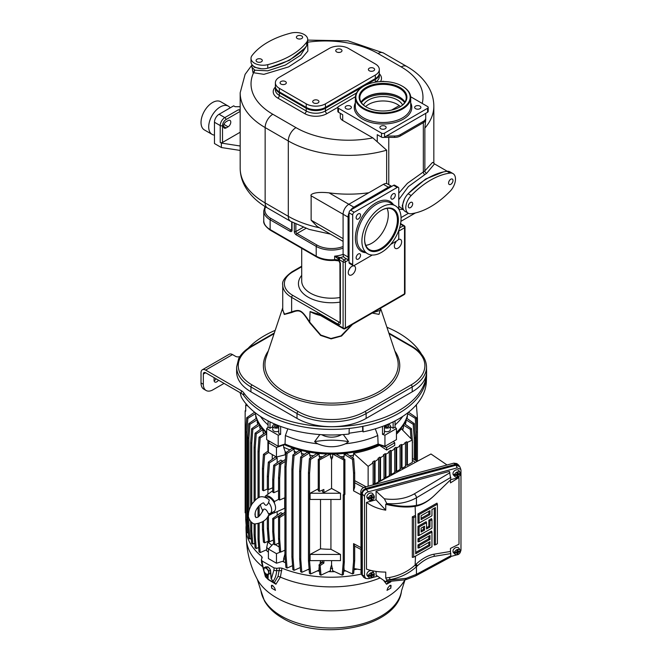 <?xml version="1.0" encoding="UTF-8"?>
<svg xmlns="http://www.w3.org/2000/svg" width="662" height="662" viewBox="0 0 662 662"><rect width="100%" height="100%" fill="white"/><g stroke="black" fill="none" stroke-linecap="round" stroke-linejoin="round"><path stroke-width="0.99" d="M415.033 406.228L416.439 405.467L415.993 405.177M416.439 405.467L417.432 418.26L417.432 461.265L417.432 431.723L416.439 417.705L408.545 412.211M270.485 570.421A3.393 1.912 58.7 0 1 270.601 571.074L271.346 578.878A0.811 0.439 174.5 0 1 271.114 578.605L272.976 581.277C275.135 578.629 276.368 575.071 276.658 570.611A2.822 1.812 -176.6 0 1 273.936 570.04L271.346 578.878L273.754 582.32L274.424 582.452L278.057 576.312L279.596 567.913L276.79 568.344L274.06 567.913L262.119 561.02L261.382 559.448L261.531 562.41A2.822 1.523 174.4 0 0 262.342 563.354L262.119 561.02M246.148 525.181A85.224 49.203 0 0 0 246.032 529.07A85.224 49.203 0 0 0 261.697 556.461L262.127 557.826L261.382 559.448M262.218 557.321L262.127 557.826M279.596 567.913L281.962 568.162A85.224 49.203 0 0 0 361.419 574.028M268.408 552.24A76.022 43.891 180 0 1 266 550.023M357.207 569.138A76.022 43.891 180 0 1 353.98 569.759M345.87 570.925A76.022 43.891 180 0 1 343.619 571.157M334.691 571.67A76.022 43.891 180 0 1 328.451 571.67M319.514 571.157A76.022 43.891 180 0 1 317.272 570.925M309.154 569.759A76.022 43.891 180 0 1 307.987 569.543M300.341 567.839A76.022 43.891 180 0 1 299.919 567.723M285.529 562.75A76.022 43.891 180 0 1 282.508 561.343M281.962 568.162L280.382 577.123L275.897 584.24L274.449 582.461L273.629 582.452L275.897 584.24L268.259 579.598M261.871 558.38L261.697 556.461M273.067 582.345L273.754 582.32L272.761 581.939A0.811 0.472 120 0 0 272.934 582.295L273.861 582.568A1.738 1.092 101.1 0 1 273.853 582.56L273.861 582.568A1.738 1.092 101.1 0 0 274.424 582.452L274.449 582.461M390.845 581.84L386.575 584.24L383.952 580.88M271.627 588.137L275.466 590.347L274.68 587.997L272.736 585.605A82.849 47.829 180 0 1 272.653 585.556A82.849 47.829 180 0 1 272.57 585.506L271.304 586.052L271.801 585.762L271.627 588.137L271.544 585.324M390.547 585.266L391.168 586.052L389.901 585.506A82.849 47.829 180 0 1 389.736 585.605L387.791 587.997L387.013 590.347L390.845 588.137L390.936 585.324M268.317 579.598L268.052 579.217A0.811 0.472 -60 0 0 268.226 579.573L266.364 577.711M272.835 582.204L268.342 579.614A0.811 0.472 -60 0 1 268.226 579.573L272.943 582.303M267.837 578.845L267.407 577.438L266.132 577.297M263.923 571.174L265.859 577.173L267.134 577.314L266.571 575.493A0.811 0.521 -176.8 0 1 265.421 575.452L265.528 573.507M261.531 562.41L265.421 576.792L266.488 577.785M267.134 577.314L267.655 574.343M271.114 578.605L270.485 572.018M273.29 581.435L272.67 581.335M272.496 581.286L272.868 581.749M268.234 574.277L268.052 579.217L272.761 581.939L272.711 581.393M268.846 567.922A3.153 1.771 58.7 0 1 269.748 569.055M263.906 567.905L263.906 571.141L264.932 572.845A3.533 1.986 -121.3 0 0 267.431 574.359A3.533 1.986 -121.3 0 0 268.681 572.688A3.533 1.986 -121.3 0 0 267.431 569.502A3.533 1.986 -121.3 0 0 266.182 568.368A3.533 1.986 -121.3 0 0 264.932 567.988L263.906 567.905L265.487 566.945L267.986 566.837L270.485 569.974L270.485 573.209L268.904 574.169L268.904 570.934L266.405 567.797L264.932 567.988A3.533 1.986 -121.3 0 0 263.683 569.659A3.533 1.986 -121.3 0 0 264.932 572.845L266.405 574.277L268.904 574.169M270.485 569.974L268.904 570.934M267.986 566.837L266.405 567.797M271.801 585.762L271.925 585.266M388.023 582.461L388.842 582.452L388.023 582.461L386.575 584.24L388.842 582.452L387.535 581.832M390.315 581.848L389.546 582.295A0.811 0.472 -120 0 0 389.546 582.295L388.611 582.568A1.738 1.092 -101.1 0 1 388.048 582.452L389.405 582.345M389.529 582.303L389.546 582.295A0.811 0.472 -120 0 0 389.711 581.939L388.718 582.32L389.19 581.435M390.671 585.762L390.845 588.137M360.798 547.515L353.574 543.626L353.574 561.136L352.515 573.971L344.132 570.123L343.934 567.111M336.139 453.983L344.902 459.403L344.902 494.423L343.826 495.044L343.23 494.721L343.23 562.328L342.171 575.162L332.672 570.727L331.571 564.727L330.47 568.468A76.022 43.891 0 0 0 332.672 568.468M330.47 568.468L330.47 570.727L320.971 575.162L320.176 565.514L323.883 563.081L322.502 562.286L322.502 560.64M319.208 567.111L319.01 567.872A76.022 43.891 0 0 0 319.266 567.897M319.01 567.872L319.01 570.123L310.627 573.971L309.568 561.136L308.451 560.548L309.435 573.35L310.627 573.971M271.776 545.174A74.392 42.947 180 0 1 267.911 541.847L266.695 547.466A76.022 43.891 0 0 0 268.408 549.013L276.468 553.664L276.468 563.221L283.65 560.995L283.65 558.662A76.022 43.891 0 0 0 285.272 559.398M266.695 547.466L266.695 549.717L260.199 552.588L259.148 539.745L258.039 539.083L259.024 551.876L260.199 552.588M405.475 465.618L406.782 464.865L406.782 441.753L407.395 442.365L412.343 440.056L401.304 428.744A76.022 43.891 180 0 1 396.455 434.14M402.662 430.126L403.506 427.346A76.022 43.891 180 0 1 402.091 429.547M403.506 427.346L403.506 425.095L410.332 429.381L411.028 438.707M412.302 440.015L411.507 428.744L404.325 423.639A76.022 43.891 180 0 1 403.506 425.095M405.268 424.301L406.005 422.075A76.022 43.891 180 0 1 405.144 424.218M406.005 422.075L406.005 419.956M407.453 415.215L407.453 415.769A76.022 43.891 180 0 1 407.022 418.5M396.455 432.402A76.676 44.271 0 0 0 407.643 414.338L407.411 415.43A76.436 44.131 180 0 1 396.455 433.254M380.029 444.649A76.022 43.891 180 0 1 379.492 444.905L386.666 447.462L386.666 450.061L379.492 445.352A76.022 43.891 180 0 1 353.607 453.28L368.138 466.362L373.136 462.755L372.524 462.159L374.444 460.81L375.056 461.414L378.606 458.981L377.994 458.377L379.914 457.094L380.526 457.707L384.001 455.448L383.381 454.835L385.301 453.627L385.921 454.24L389.355 452.129L388.743 451.517L390.663 450.367L391.275 450.979L391.275 474.53L390.663 474.174L390.663 450.367M393.385 441.405L394.734 442.804L386.666 447.462M394.734 442.804L394.734 445.402L386.666 450.061M394.734 471.824L396.033 471.071L396.033 447.297L394.113 448.373L394.734 448.985L391.275 450.979M396.033 447.297L396.654 447.909L400.088 446.056L399.476 445.443L401.395 444.442L402.008 445.054L405.475 443.3L404.863 442.688L406.782 441.753M379.492 445.352L379.492 444.905M269.748 441.405L268.408 442.804L276.468 447.462L283.65 444.905A76.022 43.891 180 0 1 283.113 444.649M283.65 444.905L283.65 447.239L285.165 451.699L285.165 454.811L276.468 457.012L276.468 447.462M289.873 449.862A76.022 43.891 180 0 1 283.65 447.239M284.908 466.751L286.025 467.413L287.076 453.445L294.002 449.068A76.022 43.891 180 0 1 291.942 448.364L285.885 452.734L284.908 466.751L284.908 554.624L285.885 567.417L287.076 568.079L286.025 555.236L284.908 554.624M294.002 449.068L294.698 453.702M296.791 452.196A76.022 43.891 180 0 1 294.002 451.318M291.901 469.027L293.009 469.697L294.06 455.729L301.309 451.17A76.022 43.891 180 0 1 299.042 450.582L292.877 455.009L291.901 469.027L291.901 556.908L292.877 569.701L294.069 570.346L293.009 557.512L291.901 556.908M301.309 451.17L302.087 455.961M304.561 454.19A76.022 43.891 180 0 1 301.309 453.429M299.654 471.013L300.771 471.7L301.831 457.723L309.526 452.916A76.022 43.891 180 0 1 306.994 452.444L300.639 456.995L299.654 471.013L299.654 558.902L300.639 571.695L301.831 572.332L300.771 559.498L299.654 558.902M309.526 452.916L310.437 457.93M313.449 455.787A76.022 43.891 180 0 1 309.526 455.166M309.435 458.642L310.627 459.378L319.01 454.198A76.022 43.891 180 0 1 316.13 453.884L309.435 458.642L308.451 472.651L308.451 560.548M319.01 454.198L319.738 458.468M322.535 456.739A76.022 43.891 180 0 1 319.01 456.449M330.47 454.058L330.47 457.045L331.571 459.61L331.571 488.448L323.883 492.586L322.502 491.792L322.502 490.062M331.571 459.61L332.672 457.045A76.022 43.891 180 0 1 330.47 457.045M332.672 457.045L332.672 454.058M343.396 458.468L344.132 456.449A76.022 43.891 180 0 1 340.599 456.739M344.132 456.449L344.132 454.198L352.515 459.378L353.574 473.355L353.574 490.865L360.798 494.754M353.574 473.355L354.683 472.651L353.707 458.642L347.012 453.884A76.022 43.891 180 0 1 344.132 454.198M352.705 457.93L353.607 455.166A76.022 43.891 180 0 1 349.693 455.787M353.607 455.166L353.607 453.28M379.293 444.401A76.436 44.131 180 0 1 283.849 444.401M285.165 451.699A74.392 42.947 0 0 0 286.497 452.295M292.563 565.638L287.076 568.079M286.025 467.413L286.025 555.236M287.076 453.445L285.885 452.734M300.316 567.549L294.069 570.346M293.009 469.697L293.009 557.512M294.06 455.729L292.877 455.009M309.526 568.84L301.831 572.332M300.771 471.7L300.771 559.498M300.639 456.995L301.831 457.723M318.24 488.854L310.081 493.248L310.081 499.454L340.491 499.454L340.491 493.248L331.571 488.448M320.516 499.454L320.516 548.815L310.081 554.433L310.081 560.64L340.491 560.64L340.491 554.433L330.926 549.286L330.926 499.454M320.516 560.64L319.978 564.165M308.451 472.651L309.568 473.355L309.568 561.136M309.568 473.355L310.627 459.378M310.081 493.248L340.491 493.248M343.826 495.044L343.826 460.024L332.746 454.058M331.571 560.64L331.571 564.727M330.926 549.286A74.392 42.947 180 0 1 320.516 548.815M310.081 554.433L340.491 554.433M320.971 575.162L319.779 574.55L319.034 564.868L322.502 562.286M323.883 560.64L323.883 563.081M319.034 564.868L320.176 565.514M322.502 562.253A74.392 42.947 180 0 1 320.516 562.096M323.883 492.586L323.883 489.483L319.316 491.403L318.24 490.79L318.24 459.403L326.995 453.983M319.316 491.403L319.316 460.024L318.24 459.403M330.396 454.058L319.316 460.024M344.902 459.403L343.826 460.024M344.339 494.746L344.339 561.757L343.23 562.328M342.171 575.162L343.363 574.55L344.339 561.757M405.872 467.455L416.746 461.629M447.04 464.972L430.979 454L373.616 484.741M362.354 575.717L361.775 574.02L361.775 493.099L362.925 490.294L365.689 488.515L455.382 464.376L458.369 464.815L456.821 463.582L453.834 463.143L364.712 487.133C362.296 487.96 360.997 489.491 360.798 491.717L361.096 573.4M460.082 552.745L460.975 550.254L460.975 470.343L460.81 469.358L457.103 467.893L456.11 465.204L366.177 489.417C363.777 490.236 362.486 491.742 362.296 493.951L362.296 574.955L363.512 577.181L365.722 578.456L364.514 576.23L364.514 496.326C364.696 494.117 365.995 492.602 368.386 491.792L457.103 467.893M460.802 469.325L459.817 466.669L456.11 465.204M365.722 578.456L368.386 578.679L370.737 578.05M372.11 577.678L377.53 576.221M450.814 556.485L456.863 554.855M415.488 515.955L415.132 506.339C408.049 507.547 399.525 507.158 389.579 505.164L389.893 504.601C400.013 506.538 408.859 506.794 416.439 505.387L417.499 505.172A38.007 22.144 120.5 0 0 434.694 495.151L450.863 479.503L449.415 471.41L376.074 491.171L376.074 499.81L366.483 502.4L366.483 569.105C371.903 571.049 378.325 572.042 385.739 572.092L385.739 577.967L386.765 580.02L389.893 579.622C400.013 577.852 408.859 573.549 416.439 566.73L416.803 566.391A1.738 0.645 47 0 1 415.488 564.719L416.183 564.065A39.703 23.137 -59.5 0 1 434.14 554.177L450.458 551.454L450.458 548.45L459.006 544.181L459.006 477.476L450.632 479.727M376.074 571.414L376.074 575.162L385.723 581.766L386.79 580.433L406.253 578.298L416.439 574.326L416.439 566.73L415.132 565.05L415.488 556.138M454.637 552.431L454.091 551.885A3.343 2.474 141.1 0 0 454.058 552.34A3.343 2.474 141.1 0 0 454.091 552.77L454.637 553.316A3.244 2.4 141.1 0 0 455.175 554.301L453.586 552.787A3.533 2.615 -38.9 0 1 452.965 551.247A3.533 2.615 -38.9 0 1 455.456 547.764A3.533 2.615 -38.9 0 1 459.056 548.376L460.198 550.238A3.244 2.4 141.1 0 0 457.136 549.576A3.244 2.4 141.1 0 0 454.637 552.431L457.045 551.777L457.045 550.23L458.03 549.965L458.03 551.512L460.438 550.867A3.244 2.4 141.1 0 0 460.198 550.238M454.637 474.844L454.091 474.298A3.343 2.474 141.1 0 0 454.058 474.753A3.343 2.474 141.1 0 0 454.091 475.184L454.637 475.73A3.244 2.4 141.1 0 0 455.175 476.714L453.586 475.2A3.533 2.615 -38.9 0 1 452.965 473.661A3.533 2.615 -38.9 0 1 455.456 470.177A3.533 2.615 -38.9 0 1 459.056 470.79L460.198 472.651A3.244 2.4 141.1 0 0 457.136 471.989A3.244 2.4 141.1 0 0 454.637 474.844L457.045 474.191L457.045 472.643L458.03 472.378L458.03 473.926L460.438 473.28A3.244 2.4 141.1 0 0 460.198 472.651M368.527 498.039L367.981 497.493A3.343 2.474 141.1 0 0 367.94 497.948A3.343 2.474 141.1 0 0 367.981 498.378L368.527 498.925A3.244 2.4 141.1 0 0 369.057 499.909L367.476 498.395A3.533 2.615 -38.9 0 1 366.847 496.856A3.533 2.615 -38.9 0 1 369.346 493.372A3.533 2.615 -38.9 0 1 372.938 493.984L374.08 495.846A3.244 2.4 141.1 0 0 371.026 495.184A3.244 2.4 141.1 0 0 368.527 498.039L370.935 497.385L370.935 495.838L371.92 495.573L371.92 497.121L374.32 496.475A3.244 2.4 141.1 0 0 374.08 495.846M368.527 575.626L367.981 575.079A3.343 2.474 141.1 0 0 367.94 575.535A3.343 2.474 141.1 0 0 367.981 575.965L368.527 576.511A3.244 2.4 141.1 0 0 369.057 577.496L367.476 575.99A3.533 2.615 -38.9 0 1 366.847 574.442A3.533 2.615 -38.9 0 1 369.346 570.958A3.533 2.615 -38.9 0 1 372.938 571.571L374.08 573.441A3.244 2.4 141.1 0 0 371.026 572.771A3.244 2.4 141.1 0 0 368.527 575.626L370.935 574.98L370.935 573.424L371.92 573.16L371.92 574.707L374.32 574.062A3.244 2.4 141.1 0 0 374.08 573.441M376.074 491.171L384.357 498.8L386.79 503.55L385.739 504.287L385.739 510.162C378.325 508.921 371.903 506.331 366.483 502.4M389.893 504.601L386.79 503.947L385.739 504.287L389.579 505.164M376.074 499.81L385.739 510.162M416.439 505.387L416.439 497.783C408.09 502.508 398.21 504.436 386.79 503.55M459.006 477.476L450.458 482.896L450.458 479.892M450.863 477.352L416.439 497.783A3.26 1.821 -120.7 0 0 414.247 493.91C405.748 498.676 395.785 500.307 384.357 498.8M419.129 539.381L431.963 532.107L431.566 531.04L418.003 538.727L418.003 541.83L419.129 541.657L419.129 539.381L418.003 538.727M428.852 536.146L428.852 538.785L418.003 544.934L418.003 548.037L419.129 547.863L419.129 545.587L418.003 544.934M428.852 542.352L428.852 544.991L415.686 552.447M431.963 519.687L431.963 528.177L419.129 535.45L419.129 526.969L426.543 522.765L426.543 528.971L429.977 527.026L429.977 520.82L431.963 519.687L431.566 518.627L428.852 520.158L428.852 526.364L426.543 527.68M426.543 522.765L426.138 521.697L418.003 526.315L418.003 535.624L419.129 535.45M419.129 514.556L437.392 504.204L436.986 503.137L418.003 513.894L418.003 523.212L419.129 523.038L419.129 514.556L418.003 513.894M434.28 508.242L434.28 545.016L435.397 544.851L435.397 507.605L431.963 509.55L431.963 515.764L419.129 523.038M450.458 551.454L450.863 555.732C450.805 557.214 450.508 557.454 449.961 556.469M450.863 553.573L434.694 556.27A38.007 22.144 120.5 0 0 417.499 565.737L416.803 566.391M385.739 577.967L389.579 577.479L389.893 579.622L386.79 580.433M389.579 577.479C399.525 575.65 408.049 571.505 415.132 565.05M431.963 532.107L431.963 546.795L413.7 557.147L412.318 557.354L412.318 516.823L415.289 515.433L415.686 516.501L415.686 553.746L429.977 545.645L428.852 544.991M433.966 495.838A39.703 23.137 -59.5 0 1 416.183 506.14L415.488 506.281A1.738 1.25 78.6 0 1 415.959 505.478M429.977 545.645L429.977 541.715L419.129 547.863M419.129 545.587L429.977 539.439L428.852 538.785M429.977 539.439L429.977 535.508L419.129 541.657M413.7 557.147L413.7 517.626L412.318 516.823M413.7 517.626L415.686 516.501M429.977 520.82L428.852 520.158M419.129 526.969L418.003 526.315M429.977 527.026L428.852 526.364M421.115 532.049L421.115 528.119L424.549 526.166L424.549 530.096L421.115 532.049M424.549 530.096L423.423 529.443L423.423 526.803M421.115 530.759L423.423 529.443M437.392 504.204L437.392 543.717L435.397 544.851M429.977 510.683L429.977 514.614L421.115 519.637L421.115 515.698L429.977 510.683M429.977 514.614L428.852 513.952L428.852 511.312M421.115 518.338L428.852 513.952M458.311 551.438L460.065 551.165A3.343 2.474 141.1 0 0 460.09 550.958M460.065 551.165L460.438 551.752A3.244 2.4 141.1 0 1 458.22 554.483A3.244 2.4 141.1 0 1 455.175 554.301M455.853 552.298L454.091 552.77M458.03 549.965L457.343 550.445L458.03 551.512M457.591 550.966L458.03 552.406L460.438 551.752M456.507 552L457.343 551.554M458.311 551.636L457.591 551.487M454.637 553.316L457.045 552.671L457.045 554.218L458.03 553.953L458.03 552.406M456.457 551.942L457.045 552.671M457.343 551.769L458.03 553.953M458.311 473.851L460.065 473.57A3.343 2.474 141.1 0 0 460.09 473.371M460.065 473.57L460.438 474.166A3.244 2.4 141.1 0 1 458.22 476.897A3.244 2.4 141.1 0 1 455.175 476.714M455.853 474.712L454.091 475.184M458.03 472.378L457.343 472.85L458.03 473.926M457.591 473.38L458.03 474.811L460.438 474.166M456.507 474.406L457.343 473.959M458.311 474.05L457.591 473.893M454.637 475.73L457.045 475.076L457.045 476.632L458.03 476.367L458.03 474.811M456.457 474.348L457.045 475.076M457.343 474.182L458.03 476.367M372.193 497.046L373.956 496.773A3.343 2.474 141.1 0 0 373.98 496.566M373.956 496.773L374.32 497.361A3.244 2.4 141.1 0 1 372.102 500.091A3.244 2.4 141.1 0 1 369.057 499.909M372.193 497.245L371.225 497.154L371.92 498.006L374.32 497.361M368.527 498.925L370.935 498.271L370.935 499.827L371.92 499.562L371.92 498.006M370.348 497.543L370.935 498.271M369.884 497.667L367.981 498.378M371.92 497.121L370.935 496.128M371.473 496.574L371.473 497.088M370.389 497.601L371.225 497.154M371.92 495.573L371.225 496.045M371.225 497.377L371.92 499.562M372.193 574.633L373.956 574.359A3.343 2.474 141.1 0 0 373.98 574.153M373.956 574.359L374.32 574.947A3.244 2.4 141.1 0 1 372.102 577.678A3.244 2.4 141.1 0 1 369.057 577.496M369.735 575.493L367.981 575.965M371.92 573.16L371.225 573.64L371.92 574.707M371.473 574.161L371.92 575.601L374.32 574.947M370.389 575.195L371.225 574.748M372.193 574.831L371.473 574.682M368.527 576.511L370.935 575.866L370.935 577.413L371.92 577.148L371.92 575.601M370.348 575.137L370.935 575.866M371.225 574.964L371.92 577.148M412.343 442.837L412.492 458.485M412.492 442.754L412.343 440.627M366.061 486.769L354.683 480.645M373.136 484.286L374.444 483.533L374.444 460.81M378.606 458.981L378.606 481.837L375.056 483.889L374.444 483.533M378.606 481.133L379.914 480.38L379.914 457.094M384.001 455.448L384.001 478.725L380.526 480.736L379.914 480.38M384.001 478.022L385.301 477.269L385.301 453.627M389.355 452.129L389.355 475.639L385.921 477.616L385.301 477.269M389.355 474.927L390.663 474.174M394.734 448.985L394.734 472.527L391.275 474.53M400.088 446.056L400.088 469.441L396.654 471.427L396.033 471.071M400.088 468.729L401.395 467.976L401.395 444.442M405.475 443.3L405.475 466.329L402.008 468.332L401.395 467.976M412.343 440.056L412.343 462.366L407.395 465.221L406.782 464.865M354.683 472.651L354.683 487.1L353.574 490.865M352.515 459.378L353.707 458.642M368.138 466.362L368.138 486.214M373.136 462.755L373.136 484.865M375.056 483.889L375.056 461.414M380.526 480.736L380.526 457.707M385.921 477.616L385.921 454.24M396.654 471.427L396.654 447.909M402.008 468.332L402.008 445.054M407.395 465.221L407.395 442.365M410.332 429.381L411.507 428.744M406.005 419.824L413.187 424.301L414.238 438.269L414.238 459.569M414.238 438.269L415.347 437.69L415.347 460.256M415.347 437.69L414.362 423.672L406.542 418.161M413.187 424.301L414.362 423.672M407.453 413.518L415.264 418.326L416.315 432.294L416.315 460.851M416.315 432.294L417.432 431.723M415.264 418.326L416.439 417.705M360.798 569.775L354.071 568.559M353.574 543.626L354.683 546.1L354.683 560.548L353.574 561.136M352.515 573.971L353.707 573.35L354.683 560.548M283.65 558.662L284.908 554.102M279.19 547.044L275.326 544.636M273.638 543.452L268.408 549.013L268.408 558.562L276.468 563.221M267.911 451.136L267.911 440.346A74.392 42.947 0 0 0 269.434 441.744M267.911 489.326L267.911 494.233M267.911 541.351L267.911 541.847M284.685 497.824L284.685 508.267L274.258 512.918A9.5 5.486 -120 0 0 274.416 512.835L284.685 508.267M277.163 511.627L277.163 515.317M272.711 518.545L273.82 519.182L282.624 513.588L280.837 512.661L272.711 518.545L272.711 531.363L273.687 544.156L274.871 544.834L273.82 532L272.711 531.363M272.264 454.587L272.264 459.312M277.163 462.755L277.163 457.972A74.392 42.947 180 0 1 275.541 456.937L268.317 462.167L267.332 476.177L267.332 488.986L268.449 489.632L272.711 487.753M272.711 479.271L273.82 479.925L274.871 465.957L282.624 461.025A74.392 42.947 180 0 1 280.837 460.09L273.687 465.27L272.711 479.271L272.711 492.098L273.82 492.735L278.545 490.658M266.678 433.776A76.022 43.891 180 0 1 265.479 432.6L259.024 437.243L258.039 451.261L259.148 451.873L259.148 497.51M259.148 505.66L259.148 516.054M259.148 523.625L259.148 539.745M259.148 451.873L260.199 437.905L266.695 433.792M258.039 451.261L258.039 498.056M258.039 506.976L258.039 516.89M258.039 523.907L258.039 539.083M255.201 447.835L256.252 433.867L262.864 429.696A76.022 43.891 180 0 1 261.829 428.38L255.077 433.221L254.092 447.231L255.201 447.835L255.201 500.133M255.201 513.174L255.201 516.526M255.201 523.981L255.201 535.715L254.092 535.045L255.077 547.838L256.252 548.558L255.201 535.715M262.864 429.696L263.476 434.04M258.685 547.482L256.252 548.558M254.092 447.231L254.092 501.25M254.092 523.741L254.092 535.045M251.759 443.35L252.81 429.381L259.628 425.095A76.022 43.891 180 0 1 258.817 423.639L251.634 428.744L250.641 442.762L251.759 443.35L251.759 504.328M251.759 522.566L251.759 531.238L250.641 530.552L251.634 543.345L252.81 544.081L251.759 531.238M259.628 425.095L260.282 429.489M254.721 543.229L252.81 544.081M250.641 442.762L250.641 506.322M250.641 521.524L250.641 530.552M256.591 418.161L248.771 423.672L247.787 437.69L248.904 438.269L248.904 511.271M248.904 518.181L248.904 526.166L247.787 525.471L248.771 538.264L249.946 539.009L248.904 526.166M248.904 438.269L249.946 424.301L257.129 419.824M257.129 419.956L257.874 424.301M251.254 538.421L249.946 539.009M247.787 437.69L247.787 525.471M254.597 412.211L246.703 417.705L245.71 431.723L246.818 432.294L246.818 520.2L245.71 519.488L246.703 532.281L247.869 533.042L246.818 520.2M246.818 432.294L247.869 418.326L255.681 413.518M255.681 415.215L255.681 415.769A76.022 43.891 180 0 0 256.111 418.5M248.358 532.819L247.869 533.042M245.71 431.723L245.71 519.488M245.71 513.133L245.155 512.785L245.155 410.812L245.71 411.152L245.71 404.937L248.109 406.228M407.643 414.338A76.676 44.271 0 0 0 407.949 412.683M395.057 420.9L395.057 427.147L396.455 428.554L396.455 439.634L384.936 446.287L378.101 444.003L377.762 435.53L375.288 428.811M287.846 428.811L285.372 435.53L285.041 444.003A76.676 44.271 0 0 0 378.101 444.003M285.041 444.003L278.197 446.287L266.678 439.634L266.678 428.554L278.197 435.199L280.63 434.388L280.63 426.411M278.197 446.287L278.197 435.199M266.678 428.554L268.085 427.147L268.085 420.9M260.456 416.456A76.32 44.064 0 0 0 268.085 424.913M255.184 412.683A76.676 44.271 0 0 0 255.491 414.338A76.676 44.271 0 0 0 266.678 432.402M426.518 369.619A95.022 54.863 180 0 1 426.593 371.87L426.593 374.526A95.022 54.863 180 0 1 350.008 428.347A95.022 54.863 180 0 1 243.699 395.413A10.857 6.272 0 0 0 241.34 393.369L205.634 372.756L203.325 374.08L203.325 384.283A13.571 7.836 120 0 0 206.139 390.497A13.571 7.836 120 0 0 212.924 389.827L224.062 383.397M275.185 330.363A95.022 54.863 0 0 0 248.093 348.32M241.34 393.369L241.34 390.712L205.634 370.091A6.512 3.765 60 0 0 202.373 369.768A6.512 3.765 60 0 0 201.025 372.756L201.025 382.95A13.571 7.836 -60 0 0 203.83 389.165L206.139 390.497M214.099 380.691A3.798 2.193 120 0 0 216.16 378.829M218.46 380.162A3.798 2.193 120 0 1 214.86 382.032A3.798 2.193 120 0 1 214.074 380.294L214.074 377.63M202.373 369.768L229.251 354.253A6.512 3.765 60 0 1 232.511 354.575L235.581 356.346A3.26 1.878 180 0 0 239.917 356.487M203.325 374.08A3.26 1.878 60 0 1 204.004 372.59A3.26 1.878 60 0 1 205.634 372.756M386.914 327.268A95.022 54.863 180 0 1 421.537 354.211M426.593 371.87A95.022 54.863 180 0 1 350.008 425.683A95.022 54.863 180 0 1 243.699 392.756A10.857 6.272 180 0 0 241.34 390.712M389.057 333.673L411.052 346.375A47.242 27.274 180 0 1 411.052 384.945A1.63 0.943 -120 0 1 412.203 386.939L366.127 413.543A48.872 28.218 180 0 1 297.015 413.543L250.939 386.939A48.872 28.218 180 0 1 236.624 366.988L236.624 371.87A48.872 28.218 0 0 0 250.939 391.821L297.015 418.417A48.872 28.218 0 0 0 366.127 418.417L412.203 391.821A48.872 28.218 0 0 0 426.518 371.87L426.518 366.988A48.872 28.218 180 0 1 412.203 386.939L412.203 391.821M380.41 309.535L379.028 314.376L372.193 313.052M352.523 324.405L341.559 336.015L331.116 338.886L320.631 335.419L309.675 322.758C301.748 310.288 299.919 309.228 291.859 312.481L284.263 314.467L282.732 309.535M351.729 324.868L341.021 335.866L330.942 338.505L320.789 335.038L310.064 322.551C301.615 309.808 300.085 308.922 291.636 311.91L284.577 314.16L282.732 310.312L282.732 284.966A30.411 17.56 0 0 0 291.636 297.379L338.1 324.206A3.26 1.878 -120 0 0 340.4 322.874L340.4 263.906A3.26 1.878 -120 0 0 339.25 260.936L338.257 260.133A5.428 3.136 0 0 0 334.641 259.694L334.641 256.144L339.093 259.612A5.428 3.136 180 0 1 339.25 259.694L339.134 261.291L338.563 260.861A1.63 0.695 -70.4 0 1 338.257 260.133M343.09 254.365A21.722 12.537 0 0 1 334.641 256.144L340.4 257.7A1.63 0.943 120 0 0 339.25 259.694L343.09 261.912L343.09 327.971L320.019 314.657L310.064 311.57L309.675 322.758M380.41 308.31L380.41 310.312L372.764 312.721M394.85 243.641A5.155 2.979 120 0 0 396.149 241.39M351.919 266.347A5.155 2.979 120 0 0 348.551 270.89A5.155 2.979 120 0 0 349.337 275.028A5.155 2.979 120 0 0 351.919 274.771A5.155 2.979 120 0 0 355.287 270.22A5.155 2.979 120 0 0 354.501 266.091A5.155 2.979 120 0 0 351.919 266.347M396.364 241.125A5.155 2.979 120 0 0 395.413 248.424A5.155 2.979 120 0 0 397.994 248.167A5.155 2.979 120 0 0 401.362 243.624A5.155 2.979 120 0 0 400.576 239.487A5.155 2.979 120 0 0 398.234 239.619M317.503 314.086L310.064 311.57A30.411 17.56 0 0 0 320.565 315.517M317.801 314.185A1.63 0.943 -60 0 1 317.619 314.152L317.619 314.152A1.63 0.943 -60 0 1 317.197 313.366M348.775 270.245A5.155 2.979 120 0 0 350.074 267.986M339.018 257.261A1.63 0.728 110.7 0 0 338.381 259.09M433.701 163.026L432.526 162.389L424.863 170.87L407.37 183.349L398.764 193.213M372.267 255.035L354.22 265.462A2.168 1.258 -60 0 1 353.136 265.57A2.168 1.258 -60 0 1 352.689 264.568L352.689 214.918A2.168 1.258 -60 0 1 354.22 212.254L397.225 187.429A2.168 1.258 -60 0 1 398.309 187.321A2.168 1.258 -60 0 1 398.764 188.314L398.764 209.151L403.514 209.647M383.861 137.373L394.535 137.373A8.143 4.7 0 0 0 400.295 136L423.332 122.693A8.143 4.7 0 0 0 425.724 119.367L425.724 113.334L427.561 112.275A2.168 1.258 180 0 0 428.198 111.39L428.198 107.401A2.168 1.258 180 0 1 427.561 108.287L427.561 112.275M340.318 113.334L340.318 117.157A8.143 4.7 0 0 0 342.701 120.476L372.838 137.878L386.658 150.183L386.658 183.606M377.257 141.734L377.257 134.667L381.486 137.108A2.168 1.258 180 0 0 384.556 137.108L425.724 113.334M427.561 108.287L384.556 133.112A2.168 1.258 180 0 1 381.486 133.112L338.481 108.287L338.481 112.275L342.701 114.716L342.701 120.476M338.481 112.275A2.168 1.258 180 0 1 337.843 111.39L337.843 107.401A2.168 1.258 180 0 1 338.481 106.516L355.37 96.76M428.198 107.401A2.168 1.258 180 0 0 427.561 106.516L410.672 96.76M433.66 162.902L434.479 163.895L426.692 173.27A2.168 1.672 -135.7 0 1 424.863 170.87L424.863 128.122L425.724 119.367M251.866 66.101L252.983 72.63L263.881 74.343L288.566 66.912L301.624 58.388L307.871 51.065L307.665 43.452M251.866 64.462L251.866 67.21L254.895 70.197L267.738 70.826L285.471 65.008L300.631 55.203L306.829 45.537M252.181 64.876L254.39 67.276L261.49 68.74M268.333 68.062L289.402 60.341L304.363 48.508M343.09 241.39L317.181 226.429L311.132 220.189L343.09 238.634M368.808 192.75A85.249 49.22 180 0 1 329.055 192.849C314.169 191.235 309.808 194.719 311.132 195.803L311.132 220.189M349.04 260.34L344.778 257.882A8.143 4.7 -60 0 1 343.09 254.15L343.09 214.248A8.143 4.7 -60 0 1 348.849 204.277L383.406 184.326A8.143 4.7 -60 0 1 387.477 183.92L391.738 186.386M350.653 210.102A8.143 4.7 -60 0 1 353.839 207.156L388.395 187.205A8.143 4.7 -60 0 1 391.581 186.477M349.04 260.158A8.143 4.7 -60 0 1 348.08 257.038L348.08 217.128A8.143 4.7 -60 0 1 349.04 212.899M214.463 135.106L214.463 122.255A6.512 3.765 -60 0 1 219.072 114.269L230.194 107.848A16.293 9.409 120 0 0 228.365 106.152A16.293 9.409 120 0 0 215.812 110.513A16.293 9.409 120 0 0 208.704 126.905A16.293 9.409 120 0 0 212.072 134.369A16.293 9.409 120 0 0 214.463 135.106L214.463 143.538L221.373 147.527L240.174 150.431L240.174 146.004A85.249 49.22 180 0 1 240.174 145.971L240.174 92.771A85.249 49.22 0 0 0 265.148 127.576L288.301 140.948A85.249 49.22 0 0 0 386.658 150.183M230.194 107.848L233.661 105.846L235.142 106.706L240.174 106.706M240.174 110.422L238.27 109.842L240.174 109.842M228.365 106.152L220.686 101.716A16.293 9.409 120 0 0 208.133 106.085A16.293 9.409 120 0 0 201.025 122.478A16.293 9.409 120 0 0 204.393 129.934L212.072 134.369M240.174 111.398L225.982 119.59A4.891 2.822 120 0 0 222.523 125.581L222.523 142.429A1.63 0.943 180 0 1 220.223 142.429L221.373 143.091L221.373 147.527M222.523 142.429L240.174 132.235M228.092 120.592A3.798 2.193 -60 0 1 229.995 120.401A3.798 2.193 -60 0 1 230.575 123.446A3.798 2.193 -60 0 1 228.092 126.798L226.172 127.907A3.798 2.193 -60 0 1 224.269 128.097A3.798 2.193 -60 0 1 223.69 125.052A3.798 2.193 -60 0 1 226.172 121.7L228.092 120.592M240.174 146.004L221.373 143.091M363.91 86.068L375.337 79.465A13.571 7.836 0 0 0 379.318 73.929A13.571 7.836 0 0 0 379.293 73.482M275.392 86.788A13.571 7.836 0 0 0 275.375 87.227A13.571 7.836 0 0 0 279.347 92.771L306.225 108.287A13.571 7.836 0 0 0 325.423 108.287L363.355 86.391M426.692 173.27L408.38 186.593L398.764 199.667M443.432 171.938L425.699 178.988L408.487 193.387M404.54 198.89L402.215 205.824L403.208 208.969M386.393 136.041L394.535 136.041A8.143 4.7 0 0 0 400.295 134.667L423.332 121.369A8.143 4.7 0 0 0 425.724 118.043M338.481 108.287A2.168 1.258 180 0 1 337.843 107.401M381.775 81.542A2.168 1.258 180 0 1 384.266 81.542M346.06 108.676A3.12 1.804 180 0 1 345.142 107.401A3.12 1.804 180 0 1 347.07 105.738A3.12 1.804 180 0 1 350.479 106.127A3.12 1.804 180 0 1 351.39 107.401A3.12 1.804 180 0 1 349.462 109.065A3.12 1.804 180 0 1 346.06 108.676M385.226 128.742A3.12 1.804 180 0 1 381.825 129.131A3.12 1.804 180 0 1 379.897 127.468A3.12 1.804 180 0 1 380.815 126.194A3.12 1.804 180 0 1 384.217 125.797A3.12 1.804 180 0 1 386.145 127.468A3.12 1.804 180 0 1 385.226 128.742M419.981 106.127A3.12 1.804 180 0 1 420.891 107.401A3.12 1.804 180 0 1 418.963 109.065A3.12 1.804 180 0 1 415.562 108.676A3.12 1.804 180 0 1 414.652 107.401A3.12 1.804 180 0 1 416.58 105.738A3.12 1.804 180 0 1 419.981 106.127M363.438 86.341L363.819 86.118A27.15 15.673 0 0 0 363.819 108.287A27.15 15.673 0 0 0 402.215 108.287A27.15 15.673 0 0 0 402.215 86.118A27.15 15.673 0 0 0 363.819 86.118L363.438 86.341A27.696 15.987 0 0 0 355.328 97.645A27.696 15.987 0 0 0 372.425 112.416A27.696 15.987 0 0 0 402.604 108.949A27.696 15.987 0 0 0 410.713 97.645A27.696 15.987 0 0 0 402.604 86.341A27.696 15.987 0 0 0 402.405 86.234M366.127 106.954A23.89 13.794 0 0 0 399.914 106.954A23.89 13.794 0 0 0 399.914 87.45A23.89 13.794 0 0 0 366.127 87.45A23.89 13.794 0 0 0 366.127 106.954L366.127 106.954M399.674 107.095A23.211 13.405 0 0 0 406.236 97.761A23.211 13.405 0 0 0 399.434 88.278A23.211 13.405 180 0 0 374.138 85.373A23.211 13.405 180 0 0 359.805 97.761A23.211 13.405 180 0 0 366.367 107.095M361.08 102.138A23.211 13.405 180 0 1 366.607 97.041A23.211 13.405 180 0 1 399.434 97.041L399.434 97.041A23.211 13.405 180 0 1 404.962 102.138M363.479 104.985A20.365 11.759 180 0 1 397.415 99.97A20.365 11.759 180 0 1 402.562 104.985M365.614 106.623A20.365 11.759 180 0 1 397.415 104.406A20.365 11.759 180 0 1 399.252 105.622L400.51 106.574M391.499 110.099L399.252 105.622M362.942 426.311L363.066 431.872L362.718 431.119L349.048 433.229M426.568 375.908L426.394 381.238A94.84 54.756 180 0 1 363.066 431.872M426.353 382.181L426.336 382.586A13.323 7.687 180 0 1 426.262 383.248M266.678 433.254A76.436 44.131 180 0 1 255.731 415.43L255.491 414.338M257.998 424.218A76.022 43.891 180 0 1 257.129 422.075M260.762 429.142A76.022 43.891 180 0 1 259.628 427.346M264.212 433.511A76.022 43.891 180 0 1 262.864 431.947M268.408 442.804L268.408 452.361L276.468 457.012M260.199 437.905L259.024 437.243M256.252 433.867L255.077 433.221M251.634 428.744L252.81 429.381M248.771 423.672L249.946 424.301M246.703 417.705L247.869 418.326M246.818 404.225L245.71 404.937M245.71 410.49L245.155 410.812M395.057 424.913A76.32 44.064 0 0 0 402.678 416.456M395.057 427.147L393.137 428.256L393.137 421.876M393.137 428.256L390.39 426.667M349.246 428.43L349.023 434.049A94.84 54.756 180 0 1 331.571 434.984A94.84 54.756 180 0 1 241.291 397.001L240.091 392.649M382.504 426.411L382.504 434.388L384.423 433.279L384.423 425.691M382.504 434.388L384.936 435.199L384.936 446.287M343.305 434.562L348.543 441.662A58.008 33.489 0 0 0 314.599 441.662L317.611 443.78C326.912 447.727 336.222 447.727 345.531 443.78L348.543 441.662M345.531 443.78A76.32 44.064 0 0 0 377.762 435.53M285.372 435.53A76.32 44.064 0 0 0 317.611 443.78M314.599 441.662L319.837 434.562M362.611 426.378L362.718 431.119M341.344 434.686A13.323 7.687 180 0 1 321.79 434.686M280.63 434.388L278.71 433.279L278.71 425.691M268.085 427.147L270.005 428.256L272.752 426.667M278.71 431.136A3.533 2.036 180 0 1 274.887 431.533A3.533 2.036 180 0 1 272.752 429.655L272.752 426.113A3.533 2.036 0 0 0 274.887 427.983A3.533 2.036 0 0 0 278.71 427.586M270.005 428.256L270.005 421.876M275.061 424.201A3.533 2.036 0 0 0 273.787 424.673A3.533 2.036 0 0 0 272.752 426.113M274.449 426.394L274.937 425.335L276.766 425.054L278.114 425.832L277.618 426.882L275.789 427.172L274.449 426.394M274.937 425.335L274.937 426.676M276.766 425.054L276.766 426.824L275.524 427.023M396.455 428.554L384.936 435.199M384.423 427.586A3.533 2.036 0 0 0 388.246 427.983A3.533 2.036 0 0 0 390.39 426.113L390.39 429.655A3.533 2.036 180 0 1 388.246 431.533A3.533 2.036 180 0 1 384.423 431.136M390.39 426.113A3.533 2.036 0 0 0 389.355 424.673A3.533 2.036 0 0 0 388.081 424.201M387.353 427.172L385.516 426.882L385.027 425.832L386.368 425.054L388.197 425.335L388.693 426.394L387.353 427.172M386.368 425.054L386.112 426.973M388.197 425.335L388.197 426.676M387.609 427.023L386.368 426.824M276.468 553.664L280.547 551.984M271.312 512.959A9.5 5.486 -120 0 0 274.258 512.918M265.205 497.063L265.205 496.227L272.711 490.707M263.029 510.625A8.002 4.617 60 0 1 260.381 504.527M265.983 497.352A8.143 4.7 60 0 1 269.806 497.882A8.143 4.7 60 0 1 274.416 503.203A8.143 4.7 60 0 1 274.416 511.18A8.143 4.7 60 0 1 273.803 511.627L269.897 513.72A8.002 4.617 60 0 1 268.582 514.051C267.018 510.369 265.462 508.739 263.906 509.144L263.377 509.773C258.064 519.62 256.69 516.881 255.904 517.634L255.019 514.953C254.829 507.522 263.509 501.73 263.799 503.087L263.906 503.252C265.462 506.157 267.018 505.892 268.582 502.45A8.002 4.617 60 0 1 269.897 513.72M274.416 511.18L274.416 512.835M269.434 513.381C267.622 519.347 262.789 522.872 254.961 523.948C250.691 523.601 247.671 517.171 248.507 514.945C248.324 511.892 249.566 508.11 252.239 503.6C256.459 499.09 259.752 493.107 268.904 499.553L269.26 500.116L268.582 502.45M274.416 503.203L274.416 501.539A9.5 5.486 -120 0 0 265.205 496.227M274.416 501.539L278.545 499.38L279.662 500.033L284.908 497.725M268.118 515.888L272.967 513.199M267.332 517.096L267.332 528.251L268.317 541.044L269.5 541.739L273.373 540.027M269.5 541.739L268.449 528.897L267.332 528.251M268.449 516.079L268.449 528.897M263.567 521.184L263.567 529.972L262.458 529.31L263.435 542.104L264.618 542.807L263.567 529.972M262.458 509.839L262.458 511.8M262.458 522.004L262.458 529.31M268.441 541.119L264.618 542.807M273.82 519.182L273.82 532M278.884 543.063L274.871 544.834M263.567 490.749L262.458 490.103L262.458 468.382L263.567 469.01L263.567 490.749L267.423 489.044M268.408 450.781L263.435 454.372L262.458 468.382M263.567 469.01L264.618 455.034L263.435 454.372M264.618 455.034L268.631 452.485M285.421 459.378L279.521 463.648L278.545 477.65L278.545 499.396M278.545 477.65L279.662 478.312L280.713 464.343L279.521 463.648M280.713 464.343L285.281 461.447M279.662 478.312L279.662 500.033M267.332 476.177L268.449 476.814L268.449 489.632M277.163 457.972L269.5 462.846L268.317 462.167M268.449 476.814L269.5 462.846M274.871 465.957L273.687 465.27M273.82 479.925L273.82 492.735M284.908 512.272L278.545 516.873L279.662 517.519L284.908 514.175M279.662 517.519L279.662 539.24L278.545 538.611L279.521 551.413L280.713 552.075L279.662 539.24M278.545 516.873L278.545 538.611M284.908 550.221L280.713 552.075M397.225 187.429L393.576 185.319L350.579 210.152A2.168 1.258 -60 0 0 349.04 212.808L349.04 262.466A2.168 1.258 -60 0 0 349.486 263.459L353.136 265.57M393.576 185.319A2.168 1.258 -60 0 1 394.668 185.211L398.309 187.321M390.696 244.402L397.225 240.629A2.168 1.258 -60 0 0 398.764 237.972L398.764 230.434M393.104 198.898A3.12 1.804 -60 0 1 391.54 199.047A3.12 1.804 -60 0 1 391.06 196.548A3.12 1.804 -60 0 1 393.104 193.8A3.12 1.804 -60 0 1 394.66 193.643A3.12 1.804 -60 0 1 395.14 196.142A3.12 1.804 -60 0 1 393.104 198.898M360.558 215.133A3.12 1.804 -60 0 1 359.193 218.278A3.12 1.804 -60 0 1 356.785 219.114A3.12 1.804 -60 0 1 356.139 217.682A3.12 1.804 -60 0 1 357.505 214.546A3.12 1.804 -60 0 1 359.913 213.71A3.12 1.804 -60 0 1 360.558 215.133M358.349 253.993A3.12 1.804 -60 0 1 359.913 253.836A3.12 1.804 -60 0 1 360.385 256.335A3.12 1.804 -60 0 1 358.349 259.09A3.12 1.804 -60 0 1 356.785 259.239A3.12 1.804 -60 0 1 356.305 256.74A3.12 1.804 -60 0 1 358.349 253.993M361.899 241.076A27.696 15.987 120 0 0 367.642 253.753A27.696 15.987 120 0 0 388.975 246.33A27.696 15.987 120 0 0 401.064 218.46A27.696 15.987 120 0 0 395.33 205.783A27.696 15.987 120 0 0 373.989 213.205A27.696 15.987 120 0 0 361.899 241.076M381.486 249.276A23.89 13.794 120 0 0 398.375 220.016A23.89 13.794 120 0 0 381.486 210.259L381.486 210.259A23.89 13.794 120 0 0 364.588 239.52A23.89 13.794 120 0 0 381.486 249.276M364.588 239.239A23.211 13.405 -60 0 0 369.396 249.591A23.211 13.405 -60 0 0 381.006 248.44A23.211 13.405 120 0 0 396.166 227.985A23.211 13.405 120 0 0 392.607 209.391A23.211 13.405 120 0 0 381.246 210.4M365.772 245.345A23.211 13.405 120 0 0 371.887 243.177A23.211 13.405 120 0 0 387.121 208.373M298.943 39.017A3.12 1.804 180 0 1 300.068 39.017M297.296 38.52A3.12 1.804 180 0 1 296.386 37.237A3.12 1.804 180 0 1 298.314 35.574A3.12 1.804 180 0 1 301.715 35.963A3.12 1.804 180 0 1 302.625 37.237A3.12 1.804 180 0 1 300.697 38.909A3.12 1.804 180 0 1 297.296 38.52M290.924 33.1A76.022 43.891 0 0 0 252.023 55.558A11.949 6.893 0 0 0 251.006 58.347A11.949 6.893 0 0 0 267.771 64.653A76.022 43.891 0 0 0 306.68 42.194A11.949 6.893 0 0 0 307.698 39.414A11.949 6.893 0 0 0 290.924 33.1M256.98 61.789A3.12 1.804 0 0 0 260.381 62.187A3.12 1.804 0 0 0 262.309 60.515A3.12 1.804 0 0 0 261.399 59.241A3.12 1.804 0 0 0 257.99 58.852A3.12 1.804 0 0 0 256.07 60.515A3.12 1.804 0 0 0 256.98 61.789M251.006 58.347L251.006 61.889A11.949 6.893 0 0 0 267.771 68.203A76.022 43.891 0 0 0 306.68 45.744A11.949 6.893 0 0 0 307.698 42.956L307.698 39.414M259.744 62.294A3.12 1.804 0 0 0 258.627 62.294M448.588 183.043A3.12 1.804 -60 0 1 449.945 179.907A3.12 1.804 -60 0 1 452.353 179.071A3.12 1.804 -60 0 1 452.998 180.494A3.12 1.804 -60 0 1 451.641 183.639A3.12 1.804 -60 0 1 449.233 184.475A3.12 1.804 -60 0 1 448.588 183.043M449.539 180.403A3.12 1.804 -60 0 1 448.977 181.371M450.094 173.08A76.022 43.891 120 0 0 411.185 195.547A11.949 6.893 120 0 0 408.264 213.222A11.949 6.893 120 0 0 411.185 213.735A76.022 43.891 120 0 0 450.094 191.268A11.949 6.893 120 0 0 453.007 173.593A11.949 6.893 120 0 0 450.094 173.08L447.016 171.309A76.022 43.891 120 0 0 408.115 193.767A11.949 6.893 120 0 0 405.194 211.451L408.264 213.222M408.272 206.321A3.12 1.804 120 0 0 408.917 207.752A3.12 1.804 120 0 0 411.325 206.916A3.12 1.804 120 0 0 412.683 203.772A3.12 1.804 120 0 0 412.037 202.34A3.12 1.804 120 0 0 409.629 203.184A3.12 1.804 120 0 0 408.272 206.321M453.007 173.593L449.937 171.822A11.949 6.893 120 0 0 447.016 171.309M408.661 204.649A3.12 1.804 120 0 0 409.224 203.681M279.347 77.255L329.262 48.434A13.571 7.836 180 0 1 348.46 48.434L375.337 63.949A13.571 7.836 180 0 1 379.318 69.493A13.571 7.836 180 0 1 375.337 75.038L325.423 103.851A13.571 7.836 180 0 1 306.225 103.851L279.347 88.336A13.571 7.836 180 0 1 275.375 82.791A13.571 7.836 180 0 1 279.347 77.255M379.318 69.493L379.318 73.043A13.571 7.836 180 0 1 375.337 78.579L325.423 107.401A13.571 7.836 180 0 1 306.225 107.401L279.347 91.886A13.571 7.836 180 0 1 275.375 86.341L275.375 82.791M283.75 84.571A3.12 1.804 0 0 0 282.633 84.571M316.386 103.413A3.12 1.804 0 0 0 315.269 103.413M339.424 52.422A3.12 1.804 0 0 0 338.307 52.422M372.061 71.264A3.12 1.804 0 0 0 370.943 71.264M280.986 84.066A3.12 1.804 0 0 0 284.387 84.463A3.12 1.804 0 0 0 286.315 82.791A3.12 1.804 0 0 0 285.396 81.517A3.12 1.804 0 0 0 281.995 81.128A3.12 1.804 0 0 0 280.067 82.791A3.12 1.804 0 0 0 280.986 84.066M313.623 102.908A3.12 1.804 0 0 0 317.024 103.305A3.12 1.804 0 0 0 318.952 101.634A3.12 1.804 0 0 0 318.033 100.359A3.12 1.804 0 0 0 314.632 99.97A3.12 1.804 0 0 0 312.704 101.634A3.12 1.804 0 0 0 313.623 102.908M336.66 51.926A3.12 1.804 0 0 0 340.061 52.315A3.12 1.804 0 0 0 341.989 50.651A3.12 1.804 0 0 0 341.071 49.377A3.12 1.804 0 0 0 337.67 48.988A3.12 1.804 0 0 0 335.742 50.651A3.12 1.804 0 0 0 336.66 51.926M369.297 70.768A3.12 1.804 0 0 0 372.698 71.157A3.12 1.804 0 0 0 374.626 69.493A3.12 1.804 0 0 0 373.707 68.219A3.12 1.804 0 0 0 370.306 67.83A3.12 1.804 0 0 0 368.378 69.493A3.12 1.804 0 0 0 369.297 70.768M273.936 570.04L274.06 567.913M276.79 568.344L276.658 570.611L281.78 570.677M379.988 578A84.86 48.988 180 0 1 280.382 577.123L278.057 576.312M262.111 566.316A84.86 48.988 180 0 1 246.405 538.959L246.032 529.07M268.4 567.359A3.393 1.912 58.7 0 1 270.195 569.61M263.832 570.851L262.342 563.354M404.83 579.97A77.371 44.668 180 0 1 276.526 597.769A77.371 44.668 180 0 1 257.311 579.358L260.944 590.785A70.553 40.73 180 0 0 281.35 616.09A70.553 40.73 180 0 0 355.411 625.557A70.553 40.73 180 0 0 401.528 590.785L405.169 579.358M266.637 574.318L266.571 575.493M389.637 582.204L390.257 581.848M360.798 572.125L362.296 574.666M362.304 493.753L360.798 491.717M362.925 490.294L363.529 491.055M364.712 487.133L366.376 489.367M456.06 465.221L453.834 463.143M458.154 464.658L458.783 465.436M364.514 496.326L362.296 493.951M362.296 574.955L364.514 576.23M366.177 489.417L368.386 491.792M414.247 493.91L449.961 472.709M450.574 557.015L415.703 575.857A3.26 1.903 -118.4 0 0 415.703 575.857A3.26 1.903 -118.4 0 0 416.439 574.326L450.863 555.732M406.253 578.298L405.723 579.738L385.723 581.766M415.132 506.339L415.612 505.545M416.655 505.338A1.738 1.25 -101.4 0 0 416.183 506.14M416.183 564.065A1.738 0.645 -133 0 0 417.499 565.737M434.694 556.27A1.738 1.266 80.5 0 1 434.14 554.177M415.173 462.101L412.343 460.347M354.683 482.747L363.637 487.563M232.511 354.575L205.634 370.091M243.699 395.413L243.699 392.756M411.052 384.945L364.977 411.549A1.63 0.943 -120 0 1 366.127 413.543L366.127 418.417M364.977 411.549A47.242 27.274 180 0 1 298.165 411.549A1.63 0.943 -60 0 0 297.015 413.543L297.015 418.417M298.165 411.549L252.09 384.945A1.63 0.943 -60 0 0 250.939 386.939L250.939 391.821M252.09 384.945A47.242 27.274 180 0 1 252.09 346.375L274.085 333.673M394.833 350.968A68.194 39.372 180 0 1 331.571 405.028A68.194 39.372 180 0 1 268.3 350.968M274.308 332.994L251.279 346.292A1.63 0.943 60 0 1 252.09 346.375M426.518 366.988C426.22 358.754 421.338 351.861 411.863 346.292A1.63 0.943 120 0 0 411.052 346.375M282.732 307.797L266.157 357.389A66.622 38.462 0 0 0 300.333 398.648A66.622 38.462 0 0 0 378.672 391.871A66.622 38.462 0 0 0 396.985 357.389L380.551 308.227M291.859 312.481A1.63 1.332 -121.8 0 0 291.636 311.91L291.636 297.379A1.63 0.943 120 0 1 292.786 295.384L339.25 322.212A1.63 0.943 -120 0 0 339.912 322.353M339.92 321.823L339.25 322.212A1.63 0.943 120 0 0 338.1 324.206M301.707 266.745L292.786 271.892A28.78 16.616 0 0 0 292.786 295.384M339.92 302.145A33.125 19.124 180 0 1 306.01 295.798A33.125 19.124 180 0 1 301.707 275.367M301.707 248.324L301.707 280.978A29.864 17.245 0 0 0 339.92 297.528M346.267 258.743L344.24 259.918A1.63 0.943 60 0 1 345.39 261.912L345.39 327.971L404.523 293.837L404.523 227.778A1.63 0.943 -120 0 0 403.373 225.775L399.575 227.968M340.4 257.7L344.24 259.918A1.63 0.943 120 0 0 343.09 261.912A1.63 0.943 180 0 0 345.39 261.912L348.576 260.075M339.093 259.612A1.63 0.902 118.1 0 1 340.202 257.592A23.352 13.48 0 0 0 343.611 256.616M398.764 231.096L404.523 227.778A1.63 0.943 0 0 0 404.995 227.107A1.63 1.63 0 0 0 404.184 225.701A1.63 0.943 -60 0 0 403.373 225.775L400.51 224.128M316.676 313.829L320.358 315.402L343.429 328.716A1.63 0.943 -60 0 1 343.09 327.971A1.63 0.943 180 0 0 345.39 327.971A1.63 0.943 60 0 1 345.051 328.716L404.184 294.582A1.63 0.943 -120 0 0 404.523 293.837A1.63 0.943 0 0 0 404.995 293.167L404.995 227.107M320.358 315.402A1.63 0.943 -60 0 1 320.019 314.657M338.563 260.861L334.542 260.389L334.641 259.694A21.722 12.537 180 0 1 316.213 256.153L316.213 246.396A21.722 12.537 0 0 0 343.09 248.159M334.542 260.389C327.665 260.869 321.666 259.711 316.552 256.897A1.63 0.943 -60 0 1 316.213 256.153L270.137 229.548A21.722 12.537 180 0 1 263.774 220.678L263.774 210.93A21.722 12.537 0 0 0 270.137 219.792L290.105 231.319A2.714 1.564 -120 0 0 292.025 230.21L292.025 222.118M340.061 322.286L339.92 263.244A1.63 0.943 0 0 0 340.4 263.906M339.92 322.212A1.63 0.943 0 0 0 340.4 322.874M292.786 271.892A1.63 0.943 -120 0 0 291.975 271.809C284.892 277.055 281.813 281.441 282.732 284.966M316.552 256.897L270.477 230.293A1.63 0.943 -60 0 1 270.137 229.548L270.137 219.792A1.084 0.629 120 0 1 270.907 218.46L290.866 229.987A1.084 0.629 120 0 0 290.105 231.319M294.325 223.334L294.325 231.543A2.714 1.564 -120 0 0 296.245 234.869L316.213 246.396A1.084 0.629 120 0 1 316.982 245.064A20.638 11.916 0 0 0 343.09 246.521M295.864 224.104L295.864 231.543A1.63 0.943 -120 0 0 297.015 233.537L316.982 245.064M296.245 234.869A1.084 0.629 120 0 1 297.015 233.537L306.01 228.34M303.204 227.298L295.864 231.543A1.084 0.629 180 0 1 294.325 231.543M291.702 221.935L291.702 229.772A1.084 0.629 0 0 0 292.025 230.21M291.702 229.507L290.866 229.987A1.63 0.943 -120 0 0 291.652 230.086L291.685 230.07M265.611 206.858A20.638 11.916 0 0 0 270.907 218.46M424.863 128.122A85.249 49.22 0 0 0 433.833 106.143L433.833 163.291M408.446 213.321L401.048 217.583M388.776 137.373L388.776 184.673M423.332 121.369L423.332 171.946A2.168 1.299 -118.3 0 0 424.822 174.636M381.486 133.112L381.486 137.108M422.207 103.429A74.392 42.947 0 0 0 401.189 66.903A10.857 6.272 -60 0 1 406.617 66.365L383.455 52.993L348.088 40.837L307.698 40.101M401.189 66.903L378.027 53.531A74.392 42.947 0 0 0 307.698 42.194M254.895 70.197L253.496 72.936A74.392 42.947 0 0 0 272.827 114.269L295.98 127.642A74.392 42.947 0 0 0 372.838 137.878M380.46 81.6A15.747 9.094 0 0 0 379.309 73.747M275.375 87.053A15.747 9.094 0 0 0 277.817 98.092L304.694 113.607A15.747 9.094 0 0 0 326.962 113.607L337.852 107.318M252.983 72.63A2.168 1.316 117.4 0 0 254.39 69.957M378.027 53.531A10.857 6.272 -60 0 1 383.455 52.993M272.827 114.269A10.857 6.272 120 0 0 265.148 127.576L265.148 202.944A85.249 49.22 180 0 1 240.174 168.14C240.215 174.569 241.845 180.676 245.056 186.469C249.971 195.058 257.419 202.208 267.39 207.918A10.857 6.272 -60 0 1 265.148 202.944L288.301 216.317L288.301 140.948A10.857 6.272 120 0 1 295.98 127.642M330.537 234.141L309.171 229.408L290.552 221.29A10.857 6.272 -60 0 1 288.301 216.317A85.249 49.22 0 0 0 319.523 227.786M329.055 192.849L353.839 207.156M311.132 195.803L348.08 217.128M388.395 187.205L383.406 184.326M348.08 257.038L343.09 254.15M238.27 109.842L224.832 117.596A6.512 3.765 120 0 0 220.223 125.581L220.223 142.429M219.072 114.269L224.832 117.596A1.63 0.943 -120 0 1 225.982 119.59M214.463 122.255L220.223 125.581A1.63 0.943 180 0 0 222.523 125.581M223.93 124.39L228.092 126.798M223.483 126.351L226.172 127.907M375.337 82.171A2.168 1.258 60 0 1 375.337 82.129A13.571 7.836 0 0 0 379.318 76.585L379.318 73.929M326.962 113.607A2.168 1.258 60 0 1 325.423 110.951L356.528 92.994M375.246 82.187L375.337 79.465M304.694 113.607A2.168 1.258 120 0 0 306.225 110.951A13.571 7.836 0 0 0 325.423 110.951L325.423 108.287M277.817 98.092A2.168 1.258 120 0 0 279.347 95.427L306.225 110.951L306.225 108.287M275.375 87.227L275.375 89.891A13.571 7.836 0 0 0 279.347 95.427L279.347 92.771M398.764 206.221L403.406 209.432M384.556 133.112L384.556 137.108M400.295 134.667L400.295 136M394.535 136.041L394.535 137.373M355.328 102.875A28.78 16.616 180 0 0 368.461 121.734A28.78 16.616 180 0 0 403.373 119.152A28.78 16.616 0 0 0 410.713 102.875M355.328 97.645L355.328 106.516A27.696 15.987 180 0 0 372.425 121.287A27.696 15.987 180 0 0 402.604 117.819A27.696 15.987 0 0 0 410.713 106.516L410.713 97.645M399.798 97.256A24.271 14.018 0 0 0 366.235 97.256M361.361 102.577A23.815 13.745 0 0 1 399.856 98.564A23.815 13.745 180 0 1 404.681 102.577M203.325 384.283L201.025 382.95M354.22 212.254L350.579 210.152M352.689 264.568L349.04 262.466M352.689 214.918L349.04 212.808M393.485 204.724A28.78 16.616 120 0 0 370.596 206.668A28.78 16.616 120 0 0 355.378 238.188A28.78 16.616 -60 0 0 365.796 252.685M395.33 205.783L390.34 202.903A27.696 15.987 120 0 0 368.999 210.326A27.696 15.987 120 0 0 356.909 238.188A27.696 15.987 -60 0 0 362.644 250.865L367.642 253.753M267.771 68.203L267.771 64.653M306.68 45.744L306.68 42.194M408.115 193.767L411.185 195.547M375.337 78.579L375.337 75.038M325.423 107.401L325.423 103.851M306.225 107.401L306.225 103.851M279.347 91.886L279.347 88.336M257.311 579.358C250.608 566.722 246.976 553.258 246.405 538.959M273.861 582.568L274.316 582.734M401.528 590.785C397.812 627.171 321.004 642.032 282.451 618.06C274.283 613.368 268.276 607.625 264.419 600.839L260.944 590.785M361.088 573.383L362.064 575.286M459.188 465.742L458.741 465.179M415.703 575.857L405.723 579.738M412.343 458.394L417.184 461.389M354.683 546.109L360.798 549.394M251.279 346.292C245.379 349.702 241.191 353.798 238.709 358.572L236.624 366.988M411.863 346.292L388.826 332.994M380.41 310.312L380.245 308.401M400.345 223.483L404.184 225.701M404.184 294.582A1.63 1.63 0 0 0 404.995 293.167M343.429 328.716A1.63 1.63 0 0 0 345.051 328.716M339.92 263.244L339.134 261.291M301.707 266.19L291.975 271.809M265.04 206.503L263.774 210.93M415.438 212.949L400.915 221.331M433.833 106.143C433.792 99.631 432.129 93.45 428.835 87.607C423.92 79.101 416.514 72.026 406.617 66.365M240.174 92.771L245.106 74.359L251.866 65.133M290.552 221.29L267.39 207.918M240.174 150.431L240.174 168.14M447.272 171.284L434.479 163.895M270.477 230.293C265.421 226.611 263.186 223.408 263.774 220.678"/></g></svg>
